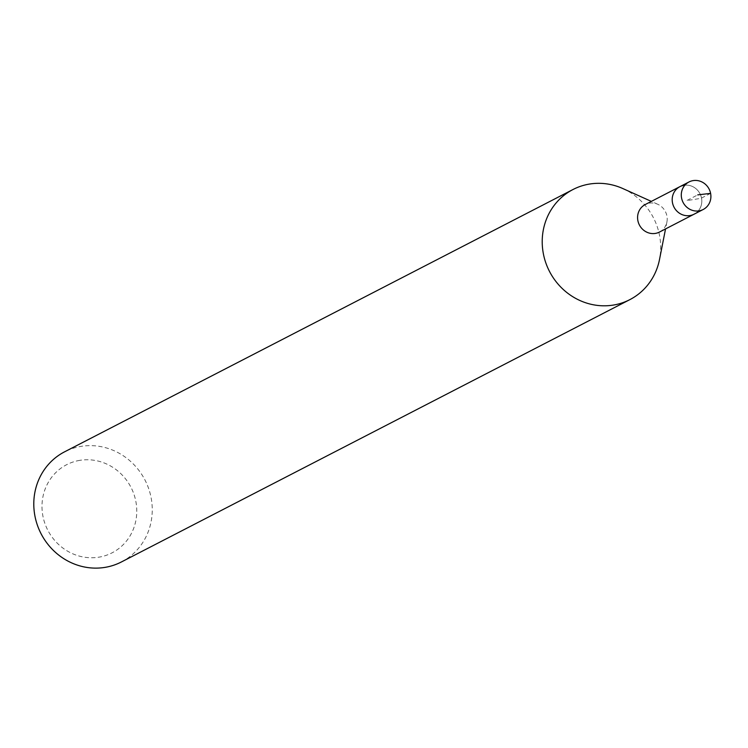 <?xml version="1.0" encoding="UTF-8"?>
<svg xmlns="http://www.w3.org/2000/svg" width="748" height="748" viewBox="0 0 748 748"><rect width="100%" height="100%" fill="white"/><g stroke="black" fill="none" stroke-linecap="round" stroke-linejoin="round"><path stroke-width="0.56" stroke-dasharray="3.74 2.81" d="M684.027 185.298A15.493 14.623 -117.3 0 1 700.895 195.845A15.493 14.623 -117.3 0 1 694.097 214.199A15.493 14.623 62.7 0 0 700.895 195.845A15.493 14.623 62.7 0 0 684.027 185.298A15.493 14.623 62.7 0 0 679.885 186.663M79.886 460.338A49.574 46.787 62.7 0 0 42.954 516.307A49.574 46.787 62.7 0 0 98.876 557.176A49.574 46.787 62.7 0 0 135.809 501.207A49.574 46.787 62.7 0 0 79.886 460.338M121.438 561.944A61.972 58.484 62.7 0 0 148.646 488.547A61.972 58.484 62.7 0 0 81.149 446.36A61.972 58.484 62.7 0 0 64.608 451.811M622.916 188.589A61.972 58.484 -117.3 0 1 659.512 259.5M659.493 232.048A15.493 14.623 62.7 0 0 666.907 222.016A15.493 14.623 62.7 0 0 657.763 204.288A15.493 14.623 62.7 0 0 649.423 203.147A15.493 14.623 62.7 0 0 645.29 204.513M710.6 193.377L701.016 198.323L686.505 200.679L697.744 194.882M657.763 204.288L651.34 201.39M666.907 222.016L665.542 228.925"/><path stroke-width="1.12" d="M699.062 210.861A15.493 14.623 -117.3 0 1 682.185 200.314A15.493 14.623 -117.3 0 1 688.992 181.97A15.493 14.623 -117.3 0 1 693.125 180.605A15.493 14.623 -117.3 0 1 710.002 191.151A15.493 14.623 -117.3 0 1 703.195 209.496A15.493 14.623 -117.3 0 1 699.062 210.861M689.955 215.555A15.493 14.623 62.7 0 0 694.097 214.199A15.493 14.623 -117.3 0 1 689.955 215.555A15.493 14.623 -117.3 0 1 673.088 205.008A15.493 14.623 -117.3 0 1 679.885 186.663A15.493 14.623 62.7 0 0 673.088 205.008A15.493 14.623 62.7 0 0 689.955 215.555M573.033 189.496L64.608 451.811A61.972 58.484 62.7 0 0 37.4 525.208A61.972 58.484 62.7 0 0 104.898 567.395A61.972 58.484 62.7 0 0 121.438 561.944L629.853 299.63A61.972 58.484 -117.3 0 1 613.323 305.081A61.972 58.484 -117.3 0 1 545.825 262.894A61.972 58.484 -117.3 0 1 573.033 189.496A61.972 58.484 -117.3 0 1 589.574 184.045A61.972 58.484 -117.3 0 1 622.916 188.589L651.34 201.39M665.542 228.925L659.512 259.5A61.972 58.484 -117.3 0 1 629.853 299.63M684.027 185.298A15.493 14.623 -117.3 0 0 679.885 186.663L645.29 204.513A15.493 14.623 62.7 0 0 638.483 222.867A15.493 14.623 62.7 0 0 655.36 233.413A15.493 14.623 62.7 0 0 659.493 232.048L703.195 209.496M697.744 194.882L710.6 193.377M679.885 186.663L688.992 181.97"/></g></svg>
